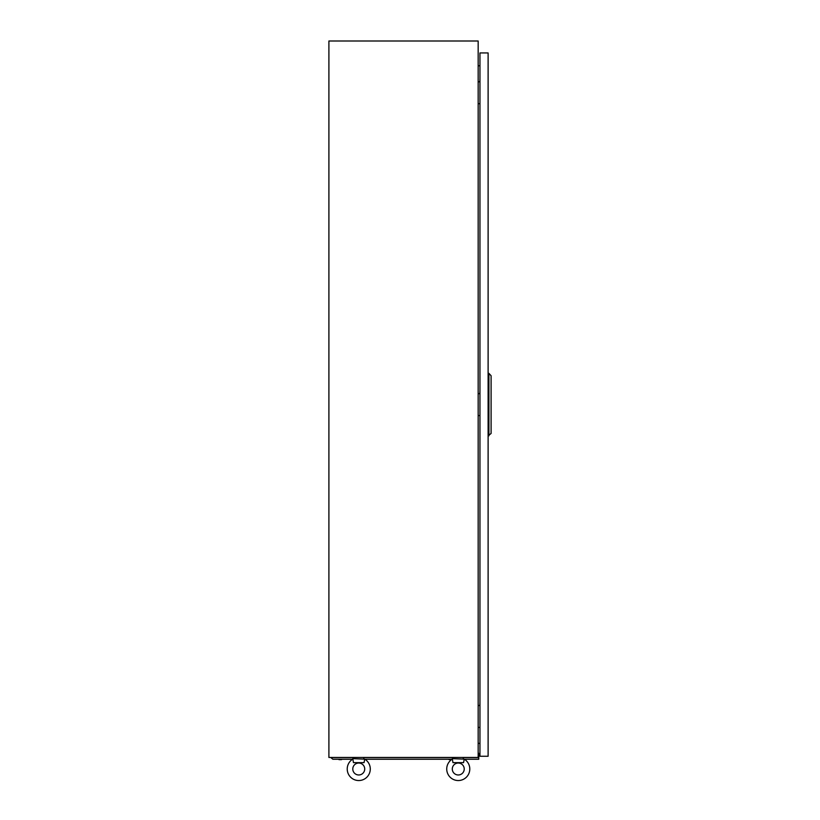 <?xml version="1.0" encoding="UTF-8"?>
<svg xmlns="http://www.w3.org/2000/svg" width="820" height="820" viewBox="0 0 820 820"><rect width="100%" height="100%" fill="white"/><g stroke="black" fill="none" stroke-linecap="round" stroke-linejoin="round"><path stroke-width="1.23" d="M478.162 41L328.902 41L328.902 757.465L478.162 757.465L478.162 41M479.956 65.702L478.162 65.856M479.956 743.453L478.162 743.289M464.233 759.135L452.291 758.654L452.958 762.641L463.566 762.641L464.233 759.135A11.541 11.541 0 0 1 458.257 780.548A11.541 11.541 0 0 1 452.291 759.135L452.425 759.402M452.291 769.006A5.965 5.965 0 0 1 458.257 763.041A5.965 5.965 0 0 1 464.233 769.006A5.965 5.965 0 0 1 458.257 774.972A5.965 5.965 0 0 1 452.291 769.006A5.965 5.965 0 0 1 458.257 763.041A5.965 5.965 0 0 1 464.233 769.006A5.965 5.965 0 0 1 458.257 774.972A5.965 5.965 0 0 1 452.291 769.006M364.726 759.135L352.784 758.654L353.451 762.641L364.049 762.641L364.726 759.135A11.541 11.541 0 0 1 358.75 780.548A11.541 11.541 0 0 1 352.784 759.135L352.918 759.402M352.784 769.006A5.965 5.965 0 0 1 358.75 763.041A5.965 5.965 0 0 1 364.715 769.006A5.965 5.965 0 0 1 358.75 774.972A5.965 5.965 0 0 1 352.784 769.006A5.965 5.965 0 0 1 358.75 763.041A5.965 5.965 0 0 1 364.715 769.006A5.965 5.965 0 0 1 358.75 774.972A5.965 5.965 0 0 1 352.784 769.006M358.75 762.641L364.049 762.641M456.832 762.641L463.566 762.641M479.833 81.795L479.956 78.617M478.162 81.795L479.956 81.795M479.956 103.689L478.162 103.689M479.833 705.518L479.956 702.34M478.162 705.518L479.956 705.518M479.956 727.412L478.162 727.412M479.833 393.661L479.956 390.474M478.162 393.661L479.956 393.661M479.956 415.555L478.162 415.555M479.956 756.265L488.115 756.265L488.115 52.941L479.956 52.941L479.956 756.265M488.915 435.851L488.915 373.356L491.098 375.744L491.098 433.462L488.115 435.851M488.915 373.356L488.115 373.356M478.162 753.283L478.757 753.283L478.757 759.258L464.428 759.258M452.097 759.258L364.92 759.258M352.579 759.258L332.858 759.258L330.87 757.588L353.973 757.588M478.757 757.147L478.162 757.147M363.526 757.588L453.48 757.588M463.033 757.588L478.757 757.588M449.032 759.648L451.502 759.648M338.967 759.648L341.52 759.648M464.632 759.258L469.409 759.258M363.854 758.654L363.526 757.465M353.645 758.654L353.973 757.465M463.361 758.654L463.033 757.465M453.163 758.654L453.48 757.465"/></g></svg>
